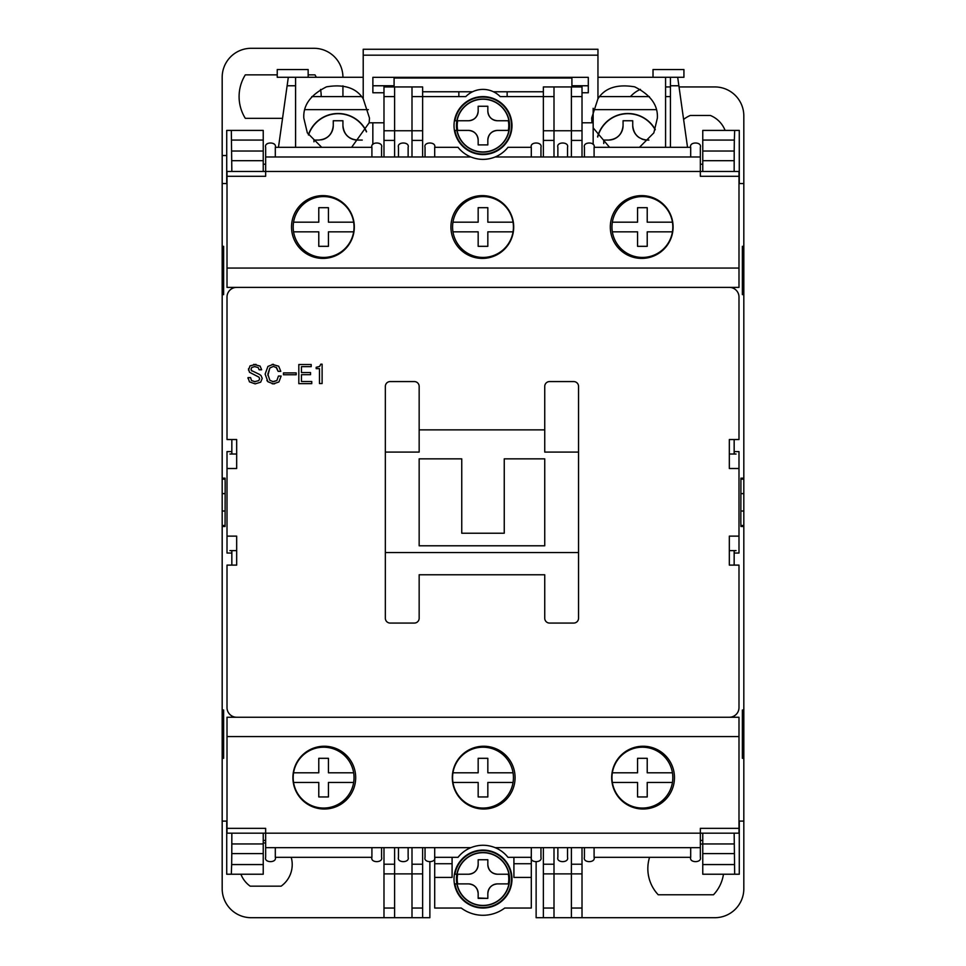 <?xml version="1.0" encoding="UTF-8"?>
<svg xmlns="http://www.w3.org/2000/svg" width="966" height="966" viewBox="0 0 966 966"><rect width="100%" height="100%" fill="white"/><g stroke="black" fill="none" stroke-linecap="round" stroke-linejoin="round"><path stroke-width="1.45" d="M723.462 874.23A38.024 38.024 0 0 1 713.476 894.782L658.244 894.782A38.024 38.024 0 0 1 649.563 857.325M683.614 119.446A26.565 26.565 0 0 1 690.34 115.461L710.36 115.461A26.565 26.565 0 0 1 725.092 130.41M282.543 118.335L245.316 118.335A41.055 41.055 0 0 1 245.316 74.865L277.242 74.865M743.82 377.706L743.82 479.136L740.874 479.136M734.679 130.41L702.765 130.41L702.765 140.07L734.341 140.07L734.679 130.41L739.28 130.41L739.28 183.54L743.82 183.54L743.82 337.134M222.18 337.134L222.18 77.28A28.98 28.98 0 0 1 251.16 48.3L313.95 48.3A28.98 28.98 0 0 1 342.93 77.28M222.18 626.934L222.18 377.706M411.999 847.665L411.999 864.22L422.625 864.22L422.625 917.7L251.16 917.7A28.98 28.98 0 0 1 222.18 888.72L222.18 667.506M504.735 908.04A36.225 36.225 0 0 1 461.265 908.04A36.225 36.225 0 0 0 504.735 908.04L531.3 908.04L531.3 877.406L513.912 877.406L513.912 857.325M743.82 667.506L743.82 821.1L739.28 821.1L739.28 874.23L734.679 874.23L734.16 833.175M740.874 525.504L743.82 525.504L743.82 626.934M743.82 525.504L743.82 479.136M571.389 847.665L571.389 864.22L582.015 864.22L582.015 917.7L714.84 917.7A28.98 28.98 0 0 0 743.82 888.72L743.82 758.31L742.371 758.31L742.371 710.01L743.82 710.01L743.82 526.47L740.934 526.47L740.837 521.64L740.934 478.17L743.82 478.17L743.82 294.63L742.371 291.189M743.82 294.63L742.371 294.63L742.371 246.33L743.82 246.33L743.82 115.92A28.98 28.98 0 0 0 714.84 86.94L679.05 86.94M571.908 77.34L571.908 86.94M394.092 86.94L394.092 77.34M222.18 479.136L225.126 479.136M225.126 525.504L222.18 525.504M700.35 844.018L702.765 844.018M536.13 862.155L536.13 917.7L543.375 917.7L543.375 873.88L554.001 873.88L554.001 917.7L543.375 917.7M670.44 86.94L665.574 86.94M640.458 89.355A28.98 28.98 0 0 0 630.448 96.6M687.526 147.315L677.685 77.28L670.44 77.28L670.44 147.315M670.44 96.6L665.574 96.6M649.369 96.6L599.669 96.6M593.16 144.465L593.16 108.301M422.625 91.77L472.567 91.77M493.433 91.77L543.375 91.77M372.84 144.465L372.84 122.803M311.801 96.6L361.501 96.6M295.56 147.315L295.56 77.28L288.315 77.28L278.474 147.315M291.213 857.325A26.565 26.565 0 0 1 281.118 886.172L250.182 886.172A26.565 26.565 0 0 1 240.908 874.23M263.235 842.968L265.65 842.968M422.625 917.7L429.87 917.7L429.87 862.155M222.18 155.526L226.72 155.526M342.93 96.6L342.93 85.841M308.154 74.865L314.964 74.865A41.055 41.055 0 0 1 316.365 77.28M320.567 89.44A41.055 41.055 0 0 1 321.195 96.6M507.15 96.6L507.15 91.77M458.85 91.77L458.85 96.6M597.954 55.183L363.216 55.183L363.216 49.266L597.954 49.266L597.954 98.761C604.933 87.894 617.165 83.921 634.674 86.843C650.553 94.777 658.112 105.185 657.363 118.081L653.837 132.873L639.48 147.315M609.558 147.315L593.16 127.85M582.015 122.803L592.013 122.803L591.675 118.081L597.954 98.761M363.216 55.183L363.216 98.761L369.495 118.081L369.157 122.803L383.985 122.803M363.216 98.761C356.237 87.894 344.005 83.921 326.496 86.843C310.617 94.777 303.058 105.185 303.807 118.081L307.333 132.873L321.69 147.315M351.612 147.315L369.157 122.803M597.954 77.28L665.574 77.28L665.574 147.315M383.985 92.76L372.876 92.76L372.876 77.34L588.294 77.34L588.294 92.76L582.015 92.76M363.216 77.28L295.56 77.28M295.596 147.315L295.596 77.28M653.016 77.28L653.016 69.552L683.928 69.552L683.928 77.28L677.685 77.28M571.908 78.029L394.092 78.029M308.154 77.28L308.154 69.552L277.242 69.552L277.242 77.28L288.315 77.28M670.44 77.28L665.574 77.28M366.561 131.654A31.395 31.395 0 0 0 308.371 134.793M368.396 109.641L304.906 109.641M313.95 140.07L313.95 141.809L313.95 140.07L318.78 140.07C327.546 139.176 332.376 134.346 333.27 125.58L333.27 120.75L342.93 120.75L342.93 125.58C343.824 134.346 348.654 139.176 357.42 140.07L362.25 140.07M321.497 139.816A14.49 14.49 0 0 0 333.27 125.58M342.93 125.182L342.93 125.58A14.49 14.49 0 0 0 357.42 140.07M655.286 129.553A31.395 31.395 0 0 0 597.556 136.834M656.264 109.641L593.16 109.641M603.75 140.07L603.75 143.523L603.75 140.07L608.58 140.07C617.346 139.176 622.176 134.346 623.07 125.58L623.07 120.75L632.73 120.75L632.73 125.58C633.624 134.346 638.454 139.176 647.22 140.07L648.91 140.07M608.58 140.07A14.49 14.49 0 0 0 623.07 125.58M632.73 125.182L632.73 125.58A14.49 14.49 0 0 0 639.226 137.667M641.774 139.007A14.49 14.49 0 0 0 647.22 140.07M734.341 140.07L734.208 151.022L702.765 151.022L702.765 171.465M734.16 171.465L734.208 151.022M736.056 454.02L734.16 454.02L734.16 439.53M734.16 288.677L734.16 287.385M734.16 565.11L734.16 550.62L736.056 550.62M734.16 717.255L734.16 715.963M742.371 713.451L743.82 710.01M223.629 713.451L222.18 710.01L222.18 526.47L225.066 526.47L225.163 483L225.066 478.17L222.18 478.17L222.18 294.63L223.629 294.63L223.629 246.33L222.18 246.33L222.18 183.54L226.72 183.54L226.72 130.41L231.321 130.41L231.84 171.465M702.765 130.41L733.049 130.41M729.33 454.02L734.16 454.02M582.015 156.975L582.015 86.94L571.389 86.94L571.389 156.975M554.001 156.975L554.001 130.76L582.015 130.76M422.625 156.975L422.625 96.6L465.793 96.6A24.15 24.15 0 0 1 500.207 96.6L543.375 96.6L543.375 156.975M422.625 140.42L411.999 140.42L411.999 156.975M394.611 156.975L394.611 86.94L383.985 86.94L383.985 156.975M263.235 171.465L263.235 130.41L231.321 130.41M231.84 287.385L231.84 288.677M231.84 439.53L231.84 454.02L229.944 454.02M236.67 454.02L231.84 454.02M229.944 550.62L236.67 550.62M231.84 550.62L231.84 565.11M231.84 715.963L231.84 717.255M231.84 833.175L231.792 853.618L263.235 853.618L263.235 874.23L232.951 874.23M231.84 843.958L263.235 843.958L263.235 833.175M383.985 847.665L383.985 873.88L394.611 873.88L394.611 847.665M422.625 864.22L422.625 847.665M543.375 847.665L543.375 873.88M543.375 864.22L554.001 864.22L554.001 847.665M582.015 864.22L582.015 847.665M702.765 833.175L702.765 853.618L734.208 853.618M734.16 550.62L729.33 550.62M734.341 864.57L702.765 864.57L702.765 874.23L734.679 874.23M263.235 864.57L231.659 864.57L231.321 874.23L226.72 874.23L226.72 821.1L222.18 821.1L222.18 758.31L223.629 758.31L223.629 710.01L222.18 710.01M231.659 864.57L231.792 853.618M702.765 140.07L702.765 151.022M702.765 864.57L702.765 853.618M571.389 864.22L571.389 917.7L582.015 917.7M554.001 864.22L554.001 873.88L582.015 873.88M411.999 864.22L411.999 873.88L394.611 873.88L394.611 917.7M411.999 917.7L411.999 873.88L422.625 873.88M383.985 917.7L383.985 873.88M263.235 843.958L263.235 853.618M411.999 140.42L411.999 86.94L422.625 86.94L422.625 96.6L411.999 96.6M554.001 96.6L554.001 86.94L543.375 86.94L543.375 96.6L554.001 96.6L554.001 130.76L543.375 130.76M227.01 828.345L227.01 833.175L700.35 833.175L700.35 828.345L738.99 828.345L738.99 736.575L227.01 736.575L227.01 828.345L265.65 828.345L265.65 847.665L470.828 847.665A31.878 31.878 0 0 0 458.017 857.325L434.7 857.325L434.7 908.04L461.265 908.04M452.088 857.325L452.088 877.406L434.7 877.406M531.3 847.665L531.3 877.406M231.321 874.23L263.235 874.23M223.629 291.189L222.18 294.63M571.389 917.7L554.001 917.7M394.611 86.94L411.999 86.94M383.985 130.76L422.625 130.76M554.001 86.94L571.389 86.94M390.179 623.07L414.329 623.07L390.179 623.07A4.83 4.83 0 0 1 385.349 618.24L385.349 386.4L385.349 452.088L419.159 452.088L419.159 386.4L419.159 429.87L544.739 429.87L419.159 429.87M544.739 618.24L544.739 574.77L419.159 574.77L419.159 618.24L419.159 574.77L544.739 574.77L544.739 618.24A4.83 4.83 0 0 0 549.569 623.07L573.719 623.07A4.83 4.83 0 0 0 578.549 618.24L578.549 552.552L385.349 552.552M578.549 452.088L578.549 386.4A4.83 4.83 0 0 0 573.719 381.57L549.569 381.57A4.83 4.83 0 0 0 544.739 386.4L544.739 452.088L578.549 452.088L578.549 618.24M390.179 381.57L414.329 381.57L390.179 381.57A4.83 4.83 0 0 0 385.349 386.4M419.159 618.24A4.83 4.83 0 0 1 414.329 623.07M414.329 381.57A4.83 4.83 0 0 1 419.159 386.4M419.159 545.79L544.739 545.79L544.739 458.85L504.252 458.85L504.252 533.232L461.748 533.232L461.748 458.85L419.159 458.85L419.159 545.79M227.01 536.13L236.67 536.13L236.67 565.11L227.01 565.11L227.01 707.595A9.66 9.66 0 0 0 236.67 717.255L729.33 717.255A9.66 9.66 0 0 0 738.99 707.595L738.99 565.11L729.33 565.11L729.33 536.13L738.99 536.13L738.99 468.51L729.33 468.51L729.33 439.53L738.99 439.53L738.99 297.045A9.66 9.66 0 0 0 729.33 287.385L236.67 287.385A9.66 9.66 0 0 0 227.01 297.045L227.01 439.53L236.67 439.53L236.67 468.51L227.01 468.51L227.01 553.035L231.84 553.035M544.739 429.87L544.739 386.4M549.569 381.57L573.719 381.57M573.719 623.07L549.569 623.07M254.456 381.715L258.755 380.628L259.649 378.841L258.973 377.163L249.457 372.236L248.516 368.734M248.491 370.135L250.025 365.86L255.978 364.339M253.792 364.339L260.096 366.078L261.653 369.773L259.081 369.773L258.188 367.539L254.372 366.549M255.06 366.525L251.812 367.43L251.027 369.217L251.836 370.968M251.293 370.425L259.685 374.53M248.045 378.527L248.008 377.609L250.58 377.609L251.474 380.519L255.278 381.751M274.61 383.816L272.207 383.804M272.629 381.691L276.88 380.519L278.45 376.04L281.142 376.04L278.896 381.968L273.414 383.876L267.932 381.751L266.87 380.471M272.207 364.363L278.679 366.199L280.804 371.342L278.111 371.342L276.119 367.285M278.111 371.342L276.662 367.756L273.414 366.416L269.84 367.986L267.884 375.46M231.84 451.605L227.01 451.605L227.01 468.51M734.16 553.035L738.99 553.035L738.99 536.13M738.99 468.51L738.99 451.605L734.16 451.605M258.973 377.163L249.457 372.236M250.58 377.609L251.474 380.519M259.311 374.361L260.989 375.484L262.221 378.394L260.651 382.198L255.169 383.876L249.457 381.86L248.008 377.609M251.812 367.43L251.027 369.217M260.096 366.078L261.653 369.773M269.84 367.986L267.824 374.144L269.84 380.29L273.414 381.751L276.88 380.519M278.679 366.199L280.804 371.342M267.932 381.751L265.131 374.144L267.932 366.416L273.414 364.291M296.2 374.76L283.449 374.76L283.449 372.912L296.2 372.912L296.2 374.76M311.752 383.647L298.82 383.647L298.82 364.52L311.197 364.52L311.197 366.633L301.464 366.633L301.464 372.574L310.533 372.574L310.533 374.687L301.464 374.687L301.464 381.522L311.752 381.522L311.752 383.647M316.184 367.309L319.661 366.416L320.772 364.182L322.113 364.182L322.113 383.538L319.468 383.538L319.468 368.638L316.184 368.638L316.184 367.309M513.707 227.01A31.395 31.395 0 0 1 482.312 258.405A31.395 31.395 0 0 1 450.917 227.01A31.395 31.395 0 0 1 482.312 195.615A31.395 31.395 0 0 1 513.707 227.01M354.317 227.01A31.395 31.395 0 0 1 322.922 258.405A31.395 31.395 0 0 1 291.527 227.01A31.395 31.395 0 0 1 322.922 195.615A31.395 31.395 0 0 1 354.317 227.01M673.097 227.01A31.395 31.395 0 0 1 641.702 258.405A31.395 31.395 0 0 1 610.307 227.01A31.395 31.395 0 0 1 641.702 195.615A31.395 31.395 0 0 1 673.097 227.01M738.99 176.295L700.35 176.295L700.35 171.465L227.01 171.465L227.01 268.065L738.99 268.065L738.99 171.465L700.35 171.465L700.35 156.975L495.172 156.975C487.057 160.175 478.943 160.175 470.828 156.975L265.65 156.975L265.65 176.295L227.01 176.295M227.01 268.065L227.01 287.385L738.99 287.385L738.99 268.065M700.35 156.975L700.35 147.315C702.065 141.579 688.975 141.579 690.69 147.315L690.69 156.975M265.65 156.975L265.65 147.315C263.935 141.579 277.025 141.579 275.31 147.315L275.31 156.975M531.3 156.975L531.3 147.315L507.983 147.315A31.878 31.878 0 0 1 495.172 156.975M470.828 156.975A31.878 31.878 0 0 1 458.017 147.315L434.7 147.315L434.7 156.975M567.525 156.975L567.525 147.315C569.24 141.579 556.15 141.579 557.865 147.315L557.865 156.975M408.135 156.975L408.135 147.315C409.85 141.579 396.76 141.579 398.475 147.315L398.475 156.975M540.96 156.975L540.96 147.315C542.675 141.579 529.585 141.579 531.3 147.315M584.43 156.975L584.43 147.315C582.715 141.579 595.805 141.579 594.09 147.315L690.69 147.315M594.09 156.975L594.09 147.315M275.31 147.315L371.91 147.315L371.91 156.975M381.57 156.975L381.57 147.315C383.285 141.579 370.195 141.579 371.91 147.315M425.04 156.975L425.04 147.315C423.325 141.579 436.415 141.579 434.7 147.315M452.293 777.63A31.395 31.395 0 0 1 483.688 746.235A31.395 31.395 0 0 1 515.083 777.63A31.395 31.395 0 0 1 483.688 809.025A31.395 31.395 0 0 1 452.293 777.63M611.683 777.63A31.395 31.395 0 0 1 643.078 746.235A31.395 31.395 0 0 1 674.473 777.63A31.395 31.395 0 0 1 643.078 809.025A31.395 31.395 0 0 1 611.683 777.63M292.903 777.63A31.395 31.395 0 0 1 324.298 746.235A31.395 31.395 0 0 1 355.693 777.63A31.395 31.395 0 0 1 324.298 809.025A31.395 31.395 0 0 1 292.903 777.63M738.99 736.575L738.99 717.255L227.01 717.255L227.01 736.575M738.99 828.345L738.99 833.175L700.35 833.175L700.35 857.325C702.065 863.061 688.975 863.061 690.69 857.325L690.69 847.665M470.828 847.665C478.943 844.465 487.057 844.465 495.172 847.665L700.35 847.665M265.65 847.665L265.65 857.325C263.935 863.061 277.025 863.061 275.31 857.325L275.31 847.665M495.172 847.665A31.878 31.878 0 0 1 507.983 857.325L531.3 857.325C529.585 863.061 542.675 863.061 540.96 857.325L540.96 847.665M398.475 847.665L398.475 857.325C396.76 863.061 409.85 863.061 408.135 857.325L408.135 847.665M557.865 847.665L557.865 857.325C556.15 863.061 569.24 863.061 567.525 857.325L567.525 847.665M425.04 847.665L425.04 857.325C423.325 863.061 436.415 863.061 434.7 857.325L434.7 847.665M381.57 847.665L381.57 857.325C383.285 863.061 370.195 863.061 371.91 857.325L275.31 857.325M371.91 847.665L371.91 857.325M690.69 857.325L594.09 857.325L594.09 847.665M584.43 847.665L584.43 857.325C582.715 863.061 595.805 863.061 594.09 857.325M265.65 164.22L263.235 164.22M293.181 227.01A30.429 30.429 0 0 1 323.61 196.581A30.429 30.429 0 0 1 353.653 231.84A30.429 30.429 0 0 1 293.567 231.84A30.429 30.429 0 0 1 293.181 227.01M293.567 222.18L318.78 222.18L318.78 207.69L328.44 207.69L328.44 222.18L353.653 222.18M353.653 231.84L328.44 231.84L328.44 246.33L318.78 246.33L318.78 231.84L293.567 231.84M452.571 227.01A30.429 30.429 0 0 1 483 196.581A30.429 30.429 0 0 1 513.043 231.84A30.429 30.429 0 0 1 452.957 231.84A30.429 30.429 0 0 1 452.571 227.01M452.957 222.18L478.17 222.18L478.17 207.69L487.83 207.69L487.83 222.18L513.043 222.18M513.043 231.84L487.83 231.84L487.83 246.33L478.17 246.33L478.17 231.84L452.957 231.84M702.765 164.22L700.35 164.22M611.961 227.01A30.429 30.429 0 0 1 642.39 196.581A30.429 30.429 0 0 1 672.433 231.84A30.429 30.429 0 0 1 612.347 231.84A30.429 30.429 0 0 1 611.961 227.01M612.347 222.18L637.56 222.18L637.56 207.69L647.22 207.69L647.22 222.18L672.433 222.18M672.433 231.84L647.22 231.84L647.22 246.33L637.56 246.33L637.56 231.84L612.347 231.84M263.235 840.42L265.65 840.42M293.181 777.63A30.429 30.429 0 0 1 323.61 747.201A30.429 30.429 0 0 1 353.653 782.46A30.429 30.429 0 0 1 293.567 782.46A30.429 30.429 0 0 1 293.181 777.63M293.567 772.8L318.78 772.8L318.78 758.31L328.44 758.31L328.44 772.8L353.653 772.8M353.653 782.46L328.44 782.46L328.44 796.95L318.78 796.95L318.78 782.46L293.567 782.46M452.571 777.63A30.429 30.429 0 0 1 483 747.201A30.429 30.429 0 0 1 513.043 782.46A30.429 30.429 0 0 1 452.957 782.46A30.429 30.429 0 0 1 452.571 777.63M452.957 772.8L478.17 772.8L478.17 758.31L487.83 758.31L487.83 772.8L513.043 772.8M513.043 782.46L487.83 782.46L487.83 796.95L478.17 796.95L478.17 782.46L452.957 782.46M700.35 840.42L702.765 840.42M611.961 777.63A30.429 30.429 0 0 1 642.39 747.201A30.429 30.429 0 0 1 672.433 782.46A30.429 30.429 0 0 1 612.347 782.46A30.429 30.429 0 0 1 611.961 777.63M612.347 772.8L637.56 772.8L637.56 758.31L647.22 758.31L647.22 772.8L672.433 772.8M672.433 782.46L647.22 782.46L647.22 796.95L637.56 796.95L637.56 782.46L612.347 782.46M457.679 130.41A25.768 25.768 0 0 1 457.679 120.75L468.51 120.75C474.354 120.158 477.566 116.934 478.17 111.09L478.17 106.26L487.83 106.26L487.83 111.09C488.422 116.934 491.646 120.146 497.49 120.75L508.321 120.75A25.768 25.768 0 0 1 508.321 130.41L497.49 130.41C491.646 131.002 488.434 134.226 487.83 140.07L487.83 144.9L478.17 144.9L478.17 140.07C477.578 134.226 474.354 131.014 468.51 130.41L457.679 130.41L468.51 130.41A9.66 9.66 0 0 1 478.17 140.07M509.565 125.58A26.565 26.565 0 0 0 483 99.015A26.565 26.565 0 0 0 456.435 125.58A26.565 26.565 0 0 0 483 152.145A26.565 26.565 0 0 0 509.565 125.58M508.321 130.41L497.49 130.41A9.66 9.66 0 0 0 487.83 140.07L487.83 144.9M479.752 106.26L478.17 106.26L478.17 111.09A9.66 9.66 0 0 1 468.51 120.75L457.679 120.75M478.17 144.502L478.967 144.9M508.321 120.75L497.49 120.75A9.66 9.66 0 0 1 487.83 111.09M456.882 120.75L454.914 120.75A28.497 28.497 0 0 1 498.625 101.744A28.497 28.497 0 0 1 498.625 149.416A28.497 28.497 0 0 1 454.914 130.41L456.882 130.41M511.98 125.58A28.98 28.98 0 0 0 483 96.6A28.98 28.98 0 0 0 454.02 125.58A28.98 28.98 0 0 0 483 154.56A28.98 28.98 0 0 0 511.98 125.58M457.679 883.89A25.768 25.768 0 0 1 457.679 874.23L468.51 874.23C474.354 873.638 477.566 870.414 478.17 864.57L478.17 859.74L487.83 859.74L487.83 864.57C488.422 870.414 491.646 873.626 497.49 874.23L508.321 874.23A25.768 25.768 0 0 1 508.321 883.89L497.49 883.89C491.646 884.482 488.434 887.706 487.83 893.55L487.83 898.38L478.17 898.38L478.17 893.55C477.578 887.706 474.354 884.494 468.51 883.89L457.679 883.89L468.51 883.89A9.66 9.66 0 0 1 478.17 893.55M509.565 879.06A26.565 26.565 0 0 0 483 852.495A26.565 26.565 0 0 0 456.435 879.06A26.565 26.565 0 0 0 483 905.625A26.565 26.565 0 0 0 509.565 879.06M508.213 883.89L497.49 883.89A9.66 9.66 0 0 0 487.83 893.55L487.83 898.38L478.17 897.982M487.83 859.74L478.17 859.74L478.17 864.57A9.66 9.66 0 0 1 468.51 874.23L457.679 874.23M508.321 874.23L497.49 874.23A9.66 9.66 0 0 1 487.83 864.57M456.882 874.23L454.914 874.23A28.497 28.497 0 0 1 498.625 855.224A28.497 28.497 0 0 1 498.625 902.896A28.497 28.497 0 0 1 454.914 883.89L456.882 883.89M511.98 879.06A28.98 28.98 0 0 0 483 850.08A28.98 28.98 0 0 0 454.02 879.06A28.98 28.98 0 0 0 483 908.04A28.98 28.98 0 0 0 511.98 879.06M743.82 511.014L740.837 511.014M740.837 493.626L743.82 493.626M571.908 85.769L588.294 85.769M372.876 85.769L394.092 85.769M222.18 493.626L225.163 493.626M222.18 511.014L225.163 511.014M670.44 85.769L678.881 85.769M287.119 85.769L295.56 85.769M308.516 135.023A31.19 31.19 0 0 1 366.452 131.895M597.712 137.051A31.19 31.19 0 0 1 655.202 129.806M734.16 160.682L702.765 160.682M582.015 140.42L571.389 140.42M554.001 140.42L543.375 140.42M394.611 140.42L383.985 140.42M263.235 160.682L231.84 160.682M383.985 864.22L394.611 864.22M702.765 843.958L734.16 843.958M263.235 151.022L231.792 151.022M231.659 140.07L263.235 140.07M582.015 908.04L571.389 908.04M554.001 908.04L543.375 908.04M422.625 908.04L411.999 908.04M383.985 908.04L394.611 908.04M394.611 96.6L383.985 96.6M582.015 96.6L571.389 96.6M513.912 863.737L531.3 863.737M434.7 863.737L452.088 863.737M509.36 125.58A26.36 26.36 0 0 1 483 151.94A26.36 26.36 0 0 1 456.64 125.58A26.36 26.36 0 0 1 483 99.22A26.36 26.36 0 0 1 509.36 125.58M509.36 879.06A26.36 26.36 0 0 1 483 905.42A26.36 26.36 0 0 1 456.64 879.06A26.36 26.36 0 0 1 483 852.7A26.36 26.36 0 0 1 509.36 879.06"/></g></svg>
